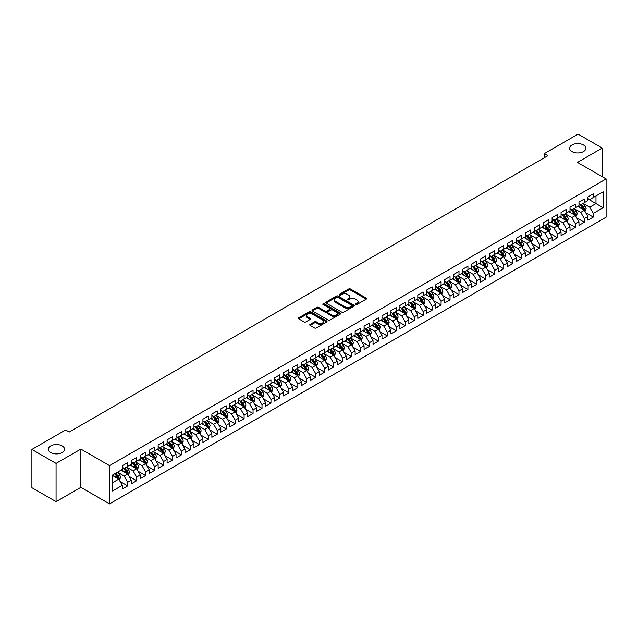 <?xml version="1.0" encoding="UTF-8"?>
<svg xmlns="http://www.w3.org/2000/svg" width="638" height="638" viewBox="0 0 638 638"><rect width="100%" height="100%" fill="white"/><g stroke="black" fill="none" stroke-linecap="round" stroke-linejoin="round"><path stroke-width="0.96" d="M355.693 304.517A0.869 0.502 0 0 0 356.921 304.517L366.26 299.126A1.244 0.718 0 0 0 366.627 298.616A1.244 0.718 0 0 0 366.26 298.106L350.437 288.974A1.244 0.718 0 0 0 348.683 288.974L339.344 294.365A0.869 0.502 0 0 0 340.572 295.075L341.785 294.381A3.98 2.297 0 0 1 347.407 294.381L348.723 295.139A3.98 2.297 0 0 1 349.887 296.766A3.98 2.297 0 0 1 348.723 298.385L347.519 299.086A0.869 0.502 0 0 0 348.747 299.796L349.959 299.094A3.98 2.297 0 0 1 355.581 299.094L356.897 299.86A3.98 2.297 0 0 1 358.062 301.479A3.98 2.297 0 0 1 356.897 303.106L355.693 303.808A0.869 0.502 0 0 0 355.693 304.517L355.693 303.808M62.165 445.93A8.103 4.681 0 0 0 53.329 444.917A8.103 4.681 0 0 0 48.328 449.24A8.103 4.681 0 0 0 50.705 452.549A8.103 4.681 0 0 0 59.533 453.562A8.103 4.681 0 0 0 64.534 449.24A8.103 4.681 0 0 0 62.165 445.93M583.451 144.97A8.103 4.681 0 0 0 574.615 143.957A8.103 4.681 0 0 0 569.614 148.279A8.103 4.681 0 0 0 571.983 151.589A8.103 4.681 0 0 0 580.819 152.602A8.103 4.681 0 0 0 585.82 148.279A8.103 4.681 0 0 0 583.451 144.97M310.1 324.391A1.244 0.718 0 0 0 309.733 324.901A1.244 0.718 0 0 0 310.1 325.404L314.534 327.972A1.244 0.718 0 0 0 316.296 327.972L326.664 321.983A1.244 0.718 0 0 0 327.031 321.472A1.244 0.718 0 0 0 326.664 320.97L310.85 311.83A1.244 0.718 0 0 0 309.087 311.83L298.72 317.82A1.244 0.718 0 0 0 298.353 318.33A1.244 0.718 0 0 0 298.72 318.833L304.079 321.935A1.244 0.718 0 0 0 305.833 321.935L310.275 319.367A1.244 0.718 0 0 0 310.642 318.864A1.244 0.718 0 0 0 310.275 318.354L307.62 316.823A3.326 1.922 0 0 1 306.647 315.459A3.326 1.922 0 0 1 308.696 313.689A3.326 1.922 0 0 1 312.317 314.103L322.732 320.116A3.326 1.922 0 0 1 323.705 321.472A3.326 1.922 0 0 1 321.656 323.251A3.326 1.922 0 0 1 318.035 322.836L316.296 321.831A1.244 0.718 0 0 0 314.534 321.831L310.1 324.391L310.1 325.404L314.534 322.86L314.534 321.831M56.072 463.403L56.072 501.659L80.874 487.344L80.874 449.088L56.072 463.403L31.9 449.447L65.658 429.956L69.239 432.03L547.898 155.672L544.318 153.606L544.318 157.738M80.874 449.088L109.529 465.628L606.1 178.935L606.1 217.191L109.529 503.884L109.529 465.628M602.248 176.71L602.248 148.072L577.446 162.395L606.1 178.935M602.248 148.072L578.076 134.116L544.318 153.606M341.872 312.189A1.244 0.718 0 0 0 343.627 312.189L354.002 306.2A1.244 0.718 0 0 0 354.361 305.698A1.244 0.718 0 0 0 354.002 305.187L338.18 296.056A1.244 0.718 0 0 0 336.425 296.056L326.05 302.037A1.244 0.718 0 0 0 325.683 302.548A1.244 0.718 0 0 0 326.05 303.058L341.872 312.189M323.37 304.701A0.869 0.502 0 0 1 324.248 304.828L340.317 314.103L329.966 320.077A1.244 0.718 0 0 1 328.203 320.077L312.381 310.945L312.381 309.932A1.244 0.718 0 0 0 312.022 310.435A1.244 0.718 0 0 0 312.381 310.945M312.381 309.932L316.823 307.372A1.244 0.718 0 0 1 318.577 307.372L324.997 311.073A1.244 0.718 0 0 0 326.752 311.073L329.694 309.374A1.244 0.718 0 0 0 330.061 308.864A1.244 0.718 0 0 0 329.694 308.361L323.019 304.501A0.869 0.502 0 0 1 324.248 303.792L340.333 313.075A1.244 0.718 0 0 1 340.7 313.585A1.244 0.718 0 0 1 340.333 314.095L340.333 313.075M587.925 198.944L595.98 203.594L595.98 195.946L603.149 191.807L593.3 197.493L593.3 193.824L587.925 196.927L587.925 200.595L584.344 202.661L584.344 198.992L578.969 202.094L578.969 205.763L575.388 207.836L575.388 204.16L570.013 207.262L570.013 210.931L566.432 213.004L566.432 209.328L561.065 212.43L561.065 216.107L557.484 218.172L557.484 214.504L552.109 217.606L552.109 221.274L548.528 223.34L548.528 219.671L543.153 222.774L543.153 226.442L539.573 228.508L539.573 224.839L534.205 227.941L534.205 231.61L530.617 233.683L530.617 230.007L525.249 233.109L525.249 236.778L521.669 238.851L521.669 235.175L516.294 238.277L516.294 241.954L512.713 244.019L512.713 240.351L507.338 243.453L507.338 247.121L503.757 249.187L503.757 245.518L498.39 248.621L498.39 252.289L494.809 254.355L494.809 250.686L489.434 253.788L489.434 257.457L485.853 259.522L485.853 255.854L480.478 258.956L480.478 262.625L476.897 264.698L476.897 261.022L471.53 264.124L471.53 267.8L467.941 269.866L467.941 266.198L462.574 269.3L462.574 272.968L458.993 275.034L458.993 271.365L453.618 274.468L453.618 278.136L450.037 280.202L450.037 276.533L444.662 279.635L444.662 283.304L441.081 285.369L441.081 281.701L435.714 284.803L435.714 288.472L432.133 290.545L432.133 286.869L426.758 289.971L426.758 293.647L423.177 295.713L423.177 292.044L417.802 295.147L417.802 298.815L414.221 300.881L414.221 297.212L408.846 300.315L408.846 303.983L405.266 306.049L405.266 302.38L399.898 305.482L399.898 309.151L396.318 311.216L396.318 307.548L390.942 310.65L390.942 314.319L387.362 316.392L387.362 312.716L381.987 315.818L381.987 319.494L378.406 321.56L378.406 317.891L373.039 320.994L373.039 324.662L369.458 326.728L369.458 323.059L364.083 326.162L364.083 329.83L360.502 331.896L360.502 328.227L355.127 331.329L355.127 334.998L351.546 337.063L351.546 333.395L346.171 336.497L346.171 340.166L342.59 342.239L342.59 338.563L337.223 341.665L337.223 345.341L333.642 347.407L333.642 343.738L328.267 346.841L328.267 350.509L324.686 352.575L324.686 348.906L319.311 352.009L319.311 355.677L315.73 357.743L315.73 354.074L310.363 357.176L310.363 360.845L306.774 362.91L306.774 359.242L301.407 362.344L301.407 366.013L297.826 368.086L297.826 364.41L292.451 367.512L292.451 371.188L288.87 373.254L288.87 369.585L283.495 372.68L283.495 376.356L279.915 378.422L279.915 374.753L274.547 377.856L274.547 381.524L270.967 383.59L270.967 379.921L265.591 383.023L265.591 386.692L262.011 388.757L262.011 385.089L256.635 388.191L256.635 391.86L253.055 393.933L253.055 390.257L247.688 393.359L247.688 397.035L244.099 399.101L244.099 395.432L238.732 398.527L238.732 402.203L235.151 404.269L235.151 400.6L229.776 403.702L229.776 407.371L226.195 409.436L226.195 405.768L220.82 408.87L220.82 412.539L217.239 414.604L217.239 410.936L211.872 414.038L211.872 417.707L208.291 419.78L208.291 416.104L202.916 419.206L202.916 422.874L199.335 424.948L199.335 421.279L193.96 424.374L193.96 428.05L190.379 430.116L190.379 426.447L185.012 429.549L185.012 433.218L181.423 435.283L181.423 431.615L176.056 434.717L176.056 438.386L172.475 440.451L172.475 436.783L167.1 439.885L167.1 443.554L163.519 445.627L163.519 441.951L158.144 445.053L158.144 448.721L154.563 450.795L154.563 447.126L149.196 450.221L149.196 453.897L145.616 455.963L145.616 452.294L140.24 455.396L140.24 459.065L136.66 461.13L136.66 457.462L131.284 460.564L131.284 464.233L127.704 466.298L127.704 462.63L122.329 465.732L122.329 469.401L112.479 475.087L112.479 491.013L122.329 485.327L118.748 479.122L112.479 475.501M603.149 191.807L603.149 207.733L593.3 213.419L589.711 207.214L583.22 203.466M585.732 212.717L593.3 217.087L593.3 213.419M593.3 217.087L587.925 220.19L587.925 216.521L584.344 218.587L580.763 212.382L574.272 208.634M576.776 217.885L584.344 222.255L584.344 218.587M584.344 222.255L578.969 225.358L578.969 221.689L575.388 223.755L571.808 217.55L565.316 213.802M567.82 223.061L575.388 227.423L575.388 223.755M575.388 227.423L570.013 230.525L570.013 226.857L566.432 228.922L562.852 222.718L556.36 218.97M558.872 228.229L566.432 232.591L566.432 228.922M566.432 232.591L561.065 235.693L561.065 232.025L557.484 234.09L553.904 227.894L547.412 224.145M549.916 233.396L557.484 237.767L557.484 234.09M557.484 237.767L552.109 240.869L552.109 237.192L548.528 239.266L544.948 233.061L538.456 229.313M540.96 238.564L548.528 242.934L548.528 239.266M548.528 242.934L543.153 246.037L543.153 242.368L539.573 244.434L535.992 238.229L529.5 234.481M532.012 243.732L539.573 248.102L539.573 244.434M539.573 248.102L534.205 251.205L534.205 247.536L530.617 249.602L527.036 243.397L520.544 239.649M523.056 248.9L530.617 253.27L530.617 249.602M530.617 253.27L525.249 256.372L525.249 252.704L521.669 254.769L518.088 248.565L511.596 244.817M514.1 254.076L521.669 258.438L521.669 254.769M521.669 258.438L516.294 261.54L516.294 257.872L512.713 259.937L509.132 253.741L502.64 249.992M505.144 259.243L512.713 263.614L512.713 259.937M512.713 263.614L507.338 266.716L507.338 263.039L503.757 265.113L500.176 258.908L493.684 255.16M496.197 264.411L503.757 268.781L503.757 265.113M503.757 268.781L498.39 271.884L498.39 268.207L494.809 270.281L491.228 264.076L484.736 260.328M487.241 269.579L494.809 273.949L494.809 270.281M494.809 273.949L489.434 277.051L489.434 273.383L485.853 275.449L482.272 269.244L475.781 265.496M478.285 274.747L485.853 279.117L485.853 275.449M485.853 279.117L480.478 282.219L480.478 278.551L476.897 280.616L473.316 274.412L466.825 270.664M469.329 279.923L476.897 284.285L476.897 280.616M476.897 284.285L471.53 287.387L471.53 283.719L467.941 285.784L464.36 279.588L457.869 275.839M460.381 285.09L467.941 289.461L467.941 285.784M467.941 289.461L462.574 292.555L462.574 288.886L458.993 290.96L455.412 284.755L448.921 281.007M451.425 290.258L458.993 294.628L458.993 290.96M458.993 294.628L453.618 297.731L453.618 294.054L450.037 296.128L446.456 289.923L439.965 286.175M442.469 295.426L450.037 299.796L450.037 296.128M450.037 299.796L444.662 302.898L444.662 299.23L441.081 301.296L437.501 295.091L431.009 291.343M433.521 300.594L441.081 304.964L441.081 301.296M441.081 304.964L435.714 308.066L435.714 304.398L432.133 306.463L428.545 300.259L422.053 296.51M424.565 305.769L432.133 310.132L432.133 306.463M432.133 310.132L426.758 313.234L426.758 309.566L423.177 311.631L419.597 305.427L413.105 301.686M415.609 310.937L423.177 315.308L423.177 311.631M423.177 315.308L417.802 318.402L417.802 314.733L414.221 316.807L410.641 310.602L404.149 306.854M406.653 316.105L414.221 320.475L414.221 316.807M414.221 320.475L408.846 323.578L408.846 319.901L405.266 321.975L401.685 315.77L395.193 312.022M397.705 321.273L405.266 325.643L405.266 321.975M405.266 325.643L399.898 328.745L399.898 325.077L396.318 327.142L392.737 320.938L386.245 317.19M388.749 326.441L396.318 330.811L396.318 327.142M396.318 330.811L390.942 333.913L390.942 330.245L387.362 332.31L383.781 326.106L377.289 322.357M379.793 331.616L387.362 335.979L387.362 332.31M387.362 335.979L381.987 339.081L381.987 335.413L378.406 337.478L374.825 331.274L368.333 327.533M370.845 336.784L378.406 341.155L378.406 337.478M378.406 341.155L373.039 344.249L373.039 340.58L369.458 342.654L365.869 336.449L359.377 332.701M361.89 341.952L369.458 346.322L369.458 342.654M369.458 346.322L364.083 349.425L364.083 345.748L360.502 347.822L356.921 341.617L350.429 337.869M352.934 347.12L360.502 351.49L360.502 347.822M360.502 351.49L355.127 354.592L355.127 350.924L351.546 352.989L347.965 346.785L341.474 343.037M343.978 352.288L351.546 356.658L351.546 352.989M351.546 356.658L346.171 359.76L346.171 356.092L342.59 358.157L339.009 351.953L332.518 348.204M335.03 357.463L342.59 361.826L342.59 358.157M342.59 361.826L337.223 364.928L337.223 361.26L333.642 363.325L330.061 357.12L323.57 353.38M326.074 362.631L333.642 367.002L333.642 363.325M333.642 367.002L328.267 370.096L328.267 366.427L324.686 368.493L321.105 362.296L314.614 358.548M317.118 367.799L324.686 372.169L324.686 368.493M324.686 372.169L319.311 375.272L319.311 371.595L315.73 373.669L312.149 367.464L305.658 363.716M308.17 372.967L315.73 377.337L315.73 373.669M315.73 377.337L310.363 380.439L310.363 376.771L306.774 378.836L303.194 372.632L296.702 368.884M299.214 378.135L306.774 382.505L306.774 378.836M306.774 382.505L301.407 385.607L301.407 381.939L297.826 384.004L294.246 377.8L287.754 374.051M290.258 383.31L297.826 387.673L297.826 384.004M297.826 387.673L292.451 390.775L292.451 387.106L288.87 389.172L285.29 382.967L278.798 379.219M281.302 388.478L288.87 392.849L288.87 389.172M288.87 392.849L283.495 395.943L283.495 392.274L279.915 394.34L276.334 388.143L269.842 384.395M272.354 393.646L279.915 398.016L279.915 394.34M279.915 398.016L274.547 401.119L274.547 397.442L270.967 399.516L267.386 393.311L260.894 389.563M263.398 398.814L270.967 403.184L270.967 399.516M270.967 403.184L265.591 406.286L265.591 402.618L262.011 404.683L258.43 398.479L251.938 394.731M254.442 403.982L262.011 408.352L262.011 404.683M262.011 408.352L256.635 411.454L256.635 407.786L253.055 409.851L249.474 403.647L242.982 399.898M245.486 409.157L253.055 413.52L253.055 409.851M253.055 413.52L247.688 416.622L247.688 412.953L244.099 415.019L240.518 408.814L234.026 405.066M236.539 414.325L244.099 418.688L244.099 415.019M244.099 418.688L238.732 421.79L238.732 418.121L235.151 420.187L231.57 413.99L225.078 410.242M227.583 419.493L235.151 423.863L235.151 420.187M235.151 423.863L229.776 426.966L229.776 423.289L226.195 425.363L222.614 419.158L216.123 415.41M218.627 424.661L226.195 429.031L226.195 425.363M226.195 429.031L220.82 432.133L220.82 428.465L217.239 430.53L213.658 424.326L207.167 420.578M209.679 429.829L217.239 434.199L217.239 430.53M217.239 434.199L211.872 437.301L211.872 433.633L208.291 435.698L204.702 429.494L198.211 425.745M200.723 435.004L208.291 439.367L208.291 435.698M208.291 439.367L202.916 442.469L202.916 438.8L199.335 440.866L195.754 434.661L189.263 430.913M191.767 440.172L199.335 444.534L199.335 440.866M199.335 444.534L193.96 447.637L193.96 443.968L190.379 446.034L186.798 439.837L180.307 436.089M182.811 445.34L190.379 449.71L190.379 446.034M190.379 449.71L185.012 452.813L185.012 449.136L181.423 451.21L177.843 445.005L171.351 441.257M173.863 450.508L181.423 454.878L181.423 451.21M181.423 454.878L176.056 457.98L176.056 454.312L172.475 456.377L168.895 450.173L162.403 446.425M164.907 455.676L172.475 460.046L172.475 456.377M172.475 460.046L167.1 463.148L167.1 459.48L163.519 461.545L159.939 455.341L153.447 451.592M155.951 460.851L163.519 465.214L163.519 461.545M163.519 465.214L158.144 468.316L158.144 464.647L154.563 466.713L150.983 460.508L144.491 456.76M147.003 466.019L154.563 470.381L154.563 466.713M154.563 470.381L149.196 473.484L149.196 469.815L145.616 471.881L142.027 465.684L135.535 461.936M138.047 471.187L145.616 475.557L145.616 471.881M145.616 475.557L140.24 478.66L140.24 474.983L136.66 477.057L133.079 470.852L126.587 467.104M129.091 476.355L136.66 480.725L136.66 477.057M136.66 480.725L131.284 483.827L131.284 480.159L127.704 482.224L124.123 476.02L117.631 472.272M120.135 481.523L127.704 485.893L127.704 482.224M127.704 485.893L122.329 488.995L122.329 485.327M122.329 467.335L124.123 468.372L127.704 466.298M112.479 482.743L118.748 479.122M131.284 462.167L133.079 463.196L136.66 461.13M124.123 476.02L127.704 473.954L121.076 470.126M131.284 480.159L127.704 473.954M140.24 456.999L142.027 458.028L145.616 455.963M133.079 470.852L136.66 468.778L130.032 464.958M140.24 474.983L136.66 468.778M149.196 451.824L150.983 452.86L154.563 450.795M142.027 465.684L145.616 463.611L138.988 459.791M149.196 469.815L145.616 463.611M158.144 446.656L159.939 447.693L163.519 445.627M150.983 460.508L154.563 458.443L147.936 454.615M158.144 464.647L154.563 458.443M167.1 441.488L168.895 442.525L172.475 440.451M159.939 455.341L163.519 453.275L156.892 449.447M167.1 459.48L163.519 453.275M176.056 436.32L177.843 437.349L181.423 435.283M168.895 450.173L172.475 448.107L165.848 444.279M176.056 454.312L172.475 448.107M185.012 431.152L186.798 432.181L190.379 430.116M177.843 445.005L181.423 442.939L174.804 439.111M185.012 449.136L181.423 442.939M193.96 425.977L195.754 427.013L199.335 424.948M186.798 439.837L190.379 437.764L183.752 433.944M193.96 443.968L190.379 437.764M202.916 420.809L204.702 421.846L208.291 419.78M195.754 434.661L199.335 432.596L192.708 428.768M202.916 438.8L199.335 432.596M211.872 415.641L213.658 416.678L217.239 414.604M204.702 429.494L208.291 427.428L201.664 423.6M211.872 433.633L208.291 427.428M220.82 410.473L222.614 411.502L226.195 409.436M213.658 424.326L217.239 422.26L210.612 418.432M220.82 428.465L217.239 422.26M229.776 405.305L231.57 406.334L235.151 404.269M222.614 419.158L226.195 417.092L219.568 413.265M229.776 423.289L226.195 417.092M238.732 400.13L240.518 401.166L244.099 399.101M231.57 413.99L235.151 411.917L228.524 408.097M238.732 418.121L235.151 411.917M247.688 394.962L249.474 395.999L253.055 393.933M240.518 408.814L244.099 406.749L237.48 402.921M247.688 412.953L244.099 406.749M256.635 389.794L258.43 390.831L262.011 388.757M249.474 403.647L253.055 401.581L246.428 397.753M256.635 407.786L253.055 401.581M265.591 384.626L267.386 385.655L270.967 383.59M258.43 398.479L262.011 396.413L255.383 392.585M265.591 402.618L262.011 396.413M274.547 379.458L276.334 380.487L279.915 378.422M267.386 393.311L270.967 391.246L264.339 387.418M274.547 397.442L270.967 391.246M283.495 374.283L285.29 375.319L288.87 373.254M276.334 388.143L279.915 386.07L273.287 382.25M283.495 392.274L279.915 386.07M292.451 369.115L294.246 370.152L297.826 368.086M285.29 382.967L288.87 380.902L282.243 377.074M292.451 387.106L288.87 380.902M301.407 363.947L303.194 364.984L306.774 362.91M294.246 377.8L297.826 375.734L291.199 371.906M301.407 381.939L297.826 375.734M310.363 358.779L312.149 359.816L315.73 357.743M303.194 372.632L306.774 370.566L300.155 366.738M310.363 376.771L306.774 370.566M319.311 353.611L321.105 354.64L324.686 352.575M312.149 367.464L315.73 365.399L309.103 361.571M319.311 371.595L315.73 365.399M328.267 348.436L330.061 349.472L333.642 347.407M321.105 362.296L324.686 360.223L318.059 356.403M328.267 366.427L324.686 360.223M337.223 343.268L339.009 344.305L342.59 342.239M330.061 357.12L333.642 355.055L327.015 351.227M337.223 361.26L333.642 355.055M346.171 338.1L347.965 339.137L351.546 337.063M339.009 351.953L342.59 349.887L335.971 346.059M346.171 356.092L342.59 349.887M355.127 332.932L356.921 333.969L360.502 331.896M347.965 346.785L351.546 344.719L344.919 340.891M355.127 350.924L351.546 344.719M364.083 327.765L365.869 328.793L369.458 326.728M356.921 341.617L360.502 339.552L353.875 335.724M364.083 345.748L360.502 339.552M373.039 322.589L374.825 323.625L378.406 321.56M365.869 336.449L369.458 334.376L362.831 330.556M373.039 340.58L369.458 334.376M381.987 317.421L383.781 318.458L387.362 316.392M374.825 331.274L378.406 329.208L371.779 325.388M381.987 335.413L378.406 329.208M390.942 312.253L392.737 313.29L396.318 311.216M383.781 326.106L387.362 324.04L380.734 320.212M390.942 330.245L387.362 324.04M399.898 307.085L401.685 308.122L405.266 306.049M392.737 320.938L396.318 318.872L389.69 315.044M399.898 325.077L396.318 318.872M408.846 301.918L410.641 302.946L414.221 300.881M401.685 315.77L405.266 313.705L398.646 309.877M408.846 319.901L405.266 313.705M417.802 296.75L419.597 297.779L423.177 295.713M410.641 310.602L414.221 308.529L407.594 304.709M417.802 314.733L414.221 308.529M426.758 291.574L428.545 292.611L432.133 290.545M419.597 305.427L423.177 303.361L416.55 299.541M426.758 309.566L423.177 303.361M435.714 286.406L437.501 287.443L441.081 285.369M428.545 300.259L432.133 298.193L425.506 294.365M435.714 304.398L432.133 298.193M444.662 281.238L446.456 282.275L450.037 280.202M437.501 295.091L441.081 293.025L434.454 289.197M444.662 299.23L441.081 293.025M453.618 276.071L455.412 277.099L458.993 275.034M446.456 289.923L450.037 287.858L443.41 284.03M453.618 294.054L450.037 287.858M462.574 270.903L464.36 271.932L467.941 269.866M455.412 284.755L458.993 282.682L452.366 278.862M462.574 288.886L458.993 282.682M471.53 265.727L473.316 266.764L476.897 264.698M464.36 279.588L467.941 277.514L461.322 273.694M471.53 283.719L467.941 277.514M480.478 260.559L482.272 261.596L485.853 259.522M473.316 274.412L476.897 272.346L470.27 268.518M480.478 278.551L476.897 272.346M489.434 255.391L491.228 256.428L494.809 254.355M482.272 269.244L485.853 267.178L479.226 263.35M489.434 273.383L485.853 267.178M498.39 250.224L500.176 251.252L503.757 249.187M491.228 264.076L494.809 262.011L488.182 258.183M498.39 268.207L494.809 262.011M507.338 245.056L509.132 246.085L512.713 244.019M500.176 258.908L503.757 256.835L497.13 253.015M507.338 263.039L503.757 256.835M516.294 239.88L518.088 240.917L521.669 238.851M509.132 253.741L512.713 251.667L506.086 247.847M516.294 257.872L512.713 251.667M525.249 234.712L527.036 235.749L530.617 233.683M518.088 248.565L521.669 246.499L515.041 242.671M525.249 252.704L521.669 246.499M534.205 229.544L535.992 230.581L539.573 228.508M527.036 243.397L530.617 241.331L523.997 237.503M534.205 247.536L530.617 241.331M543.153 224.377L544.948 225.405L548.528 223.34M535.992 238.229L539.573 236.164L532.945 232.336M543.153 242.368L539.573 236.164M552.109 219.209L553.904 220.238L557.484 218.172M544.948 233.061L548.528 230.988L541.901 227.168M552.109 237.192L548.528 230.988M561.065 214.033L562.852 215.07L566.432 213.004M553.904 227.894L557.484 225.82L550.857 222M561.065 232.025L557.484 225.82M570.013 208.865L571.808 209.902L575.388 207.836M562.852 222.718L566.432 220.652L559.813 216.824M570.013 226.857L566.432 220.652M578.969 203.697L580.763 204.734L584.344 202.661M571.808 217.55L575.388 215.484L568.761 211.656M578.969 221.689L575.388 215.484M587.925 198.53L589.711 199.558L593.3 197.493M580.763 212.382L584.344 210.317L577.717 206.489M587.925 216.521L584.344 210.317M31.9 449.447L31.9 487.703L56.072 501.659M80.874 487.344L109.529 503.884M589.711 207.214L595.98 203.594L603.149 207.733M356.036 304.637L356.897 304.143A3.98 2.297 0 0 0 358.062 302.516L358.062 301.479M349.887 296.766L349.887 297.794A3.98 2.297 0 0 1 348.723 299.421L347.862 299.916M366.26 298.106L366.26 299.126L350.437 290.011A1.244 0.718 0 0 0 348.683 290.011L339.695 295.203M353.978 306.208L338.18 297.085A1.244 0.718 0 0 0 336.425 297.085L326.066 303.066L326.05 302.037M351.801 306.049A0.869 0.502 0 0 0 351.801 305.339L337.917 297.324A0.869 0.502 0 0 0 336.689 297.324L335.413 298.058A3.98 2.297 0 0 0 334.248 299.685A3.98 2.297 0 0 0 335.413 301.303L344.903 306.782A3.98 2.297 0 0 0 350.525 306.782L351.801 306.049L351.801 307.085A0.869 0.502 0 0 0 352.056 306.726L352.056 305.698M334.248 299.685L334.248 300.713A3.98 2.297 0 0 0 335.413 302.34L335.413 301.303M351.801 307.085L350.525 307.819A3.98 2.297 0 0 1 344.903 307.819L335.413 302.34M312.405 310.953L316.823 308.401L316.823 307.372M330.061 308.864L330.061 309.901A1.244 0.718 0 0 1 329.694 310.411L326.752 312.11A1.244 0.718 0 0 1 324.997 312.11L318.577 308.401A1.244 0.718 0 0 0 316.823 308.401M331.656 314.917A3.326 1.922 0 0 0 335.277 315.331A3.326 1.922 0 0 0 337.327 313.561A3.326 1.922 0 0 0 336.354 312.205L332.685 310.084A1.244 0.718 0 0 0 330.931 310.084L327.988 311.783A1.244 0.718 0 0 0 327.621 312.293A1.244 0.718 0 0 0 327.988 312.795L331.656 314.917L331.656 315.954A3.326 1.922 0 0 0 335.277 316.368A3.326 1.922 0 0 0 337.327 314.59L337.327 313.561M327.621 312.293L327.621 313.322A1.244 0.718 0 0 0 327.988 313.832L327.988 312.795M331.656 315.954L327.988 313.832M323.705 321.472L323.705 322.509A3.326 1.922 0 0 1 321.656 324.279A3.326 1.922 0 0 1 318.035 323.865L316.296 322.86A1.244 0.718 0 0 0 314.534 322.86M306.647 315.459L306.647 316.496A3.326 1.922 0 0 0 307.62 317.852L307.62 316.823M310.275 318.354L310.275 319.367L307.62 317.852M326.664 320.97L326.664 321.983L310.85 312.867A1.244 0.718 0 0 0 309.087 312.867L298.736 318.848M585.006 211.465L586.115 208.754A3.357 1.938 -120 0 0 585.046 205.899L583.14 203.355M580.109 207.868L578.666 205.938M579.767 204.16L582.271 207.502A3.357 1.938 60 0 1 583.228 209.519L584.304 208.897A3.357 1.938 -120 0 0 583.339 206.879L581.441 204.335M580.357 204.495L582.701 207.629A1.707 0.989 60 0 1 583.012 208.155L584.304 208.897M576.05 216.633L577.159 213.921A3.357 1.938 -120 0 0 576.09 211.066L574.192 208.522M571.154 213.044L569.71 211.114M570.811 209.328L573.315 212.669A3.357 1.938 60 0 1 574.272 214.687L575.348 214.065A3.357 1.938 -120 0 0 574.391 212.047L572.485 209.511M571.401 209.663L573.753 212.805A1.707 0.989 60 0 1 574.064 213.323L575.348 214.065M567.094 221.801L568.211 219.089A3.357 1.938 -120 0 0 567.134 216.234L565.236 213.698M562.206 218.212L560.754 216.282M561.855 214.496L564.359 217.837A3.357 1.938 60 0 1 565.324 219.855L566.392 219.233A3.357 1.938 -120 0 0 565.435 217.215L563.537 214.679M562.445 214.839L564.797 217.973A1.707 0.989 60 0 1 565.109 218.491L566.392 219.233M558.146 226.969L559.255 224.257A3.357 1.938 -120 0 0 558.186 221.402L556.28 218.866M553.25 223.38L551.806 221.45M552.907 219.663L555.411 223.005A3.357 1.938 60 0 1 556.368 225.023L557.445 224.401A3.357 1.938 -120 0 0 556.48 222.383L554.582 219.847M553.497 220.006L555.842 223.141A1.707 0.989 60 0 1 556.153 223.659L557.445 224.401M549.19 232.136L550.299 229.433A3.357 1.938 -120 0 0 549.23 226.57L547.324 224.034M544.294 228.548L542.85 226.618M543.951 224.831L546.455 228.173A3.357 1.938 60 0 1 547.412 230.19L548.489 229.576A3.357 1.938 -120 0 0 547.532 227.559L545.626 225.015M544.541 225.174L546.894 228.308A1.707 0.989 60 0 1 547.197 228.827L548.489 229.576M540.234 237.312L541.343 234.601A3.357 1.938 -120 0 0 540.274 231.746L538.376 229.201M535.346 233.715L533.894 231.785M534.995 229.999L537.499 233.349A3.357 1.938 60 0 1 538.464 235.366L539.533 234.744A3.357 1.938 -120 0 0 538.576 232.726L536.67 230.182M535.585 230.342L537.938 233.476A1.707 0.989 60 0 1 538.249 234.002L539.533 234.744M531.287 242.48L532.395 239.768A3.357 1.938 -120 0 0 531.318 236.913L529.42 234.369M526.39 238.891L524.946 236.961M526.039 235.175L528.543 238.516A3.357 1.938 60 0 1 529.508 240.534L530.585 239.912A3.357 1.938 -120 0 0 529.62 237.894L527.722 235.358M526.629 235.51L528.982 238.652A1.707 0.989 60 0 1 529.293 239.17L530.585 239.912M522.331 247.648L523.439 244.936A3.357 1.938 -120 0 0 522.37 242.081L520.464 239.545M517.434 244.059L515.99 242.129M517.091 240.343L519.595 243.684A3.357 1.938 60 0 1 520.552 245.702L521.629 245.08A3.357 1.938 -120 0 0 520.664 243.062L518.766 240.526M517.681 240.686L520.026 243.82A1.707 0.989 60 0 1 520.337 244.338L521.629 245.08M513.375 252.815L514.483 250.104A3.357 1.938 -120 0 0 513.415 247.249L511.516 244.713M508.478 249.227L507.035 247.297M508.135 245.51L510.639 248.852A3.357 1.938 60 0 1 511.596 250.87L512.673 250.248A3.357 1.938 -120 0 0 511.716 248.23L509.81 245.694M508.725 245.853L511.078 248.987A1.707 0.989 60 0 1 511.389 249.506L512.673 250.248M504.419 257.983L505.535 255.28A3.357 1.938 -120 0 0 504.459 252.417L502.561 249.881M499.53 254.395L498.079 252.465M499.179 250.678L501.683 254.02A3.357 1.938 60 0 1 502.648 256.037L503.717 255.423A3.357 1.938 -120 0 0 502.76 253.406L500.854 250.862M499.769 251.021L502.122 254.155A1.707 0.989 60 0 1 502.433 254.674L503.717 255.423M495.471 263.159L496.579 260.448A3.357 1.938 -120 0 0 495.511 257.592L493.605 255.048M490.574 259.562L489.131 257.632M490.231 255.846L492.735 259.195A3.357 1.938 60 0 1 493.692 261.213L494.769 260.591A3.357 1.938 -120 0 0 493.804 258.573L491.906 256.029M490.821 256.189L493.166 259.323A1.707 0.989 60 0 1 493.477 259.849L494.769 260.591M486.515 268.327L487.623 265.615A3.357 1.938 -120 0 0 486.555 262.76L484.649 260.216M481.618 264.738L480.175 262.8M481.275 261.022L483.779 264.363A3.357 1.938 60 0 1 484.736 266.381L485.813 265.759A3.357 1.938 -120 0 0 484.856 263.741L482.95 261.205M481.865 261.357L484.21 264.499A1.707 0.989 60 0 1 484.521 265.017L485.813 265.759M477.559 273.495L478.667 270.783A3.357 1.938 -120 0 0 477.599 267.928L475.701 265.392M472.67 269.906L471.219 267.976M472.319 266.19L474.824 269.531A3.357 1.938 60 0 1 475.788 271.549L476.857 270.927A3.357 1.938 -120 0 0 475.9 268.909L473.994 266.373M472.91 266.532L475.262 269.667A1.707 0.989 60 0 1 475.573 270.185L476.857 270.927M468.611 278.662L469.72 275.951A3.357 1.938 -120 0 0 468.643 273.096L466.745 270.56M463.714 275.074L462.271 273.144M463.363 271.357L465.868 274.699A3.357 1.938 60 0 1 466.833 276.717L467.909 276.094A3.357 1.938 -120 0 0 466.944 274.077L465.046 271.541M463.954 271.7L466.306 274.834A1.707 0.989 60 0 1 466.617 275.353L467.909 276.094M459.655 283.83L460.764 281.127A3.357 1.938 -120 0 0 459.695 278.264L457.789 275.728M454.758 280.241L453.315 278.312M454.415 276.525L456.92 279.867A3.357 1.938 60 0 1 457.877 281.884L458.953 281.27A3.357 1.938 -120 0 0 457.988 279.253L456.09 276.709M455.006 276.868L457.35 280.002A1.707 0.989 60 0 1 457.661 280.521L458.953 281.27M450.699 289.006L451.808 286.295A3.357 1.938 -120 0 0 450.739 283.439L448.833 280.895M445.803 285.409L444.359 283.479M445.46 281.693L447.964 285.042A3.357 1.938 60 0 1 448.921 287.06L449.997 286.438A3.357 1.938 -120 0 0 449.04 284.42L447.134 281.876M446.05 282.036L448.402 285.17A1.707 0.989 60 0 1 448.713 285.696L449.997 286.438M441.743 294.174L442.86 291.462A3.357 1.938 -120 0 0 441.783 288.607L439.885 286.063M436.855 290.577L435.403 288.647M436.504 286.869L439.008 290.21A3.357 1.938 60 0 1 439.973 292.228L441.041 291.606A3.357 1.938 -120 0 0 440.084 289.588L438.178 287.052M437.094 287.204L439.446 290.346A1.707 0.989 60 0 1 439.757 290.864L441.041 291.606M432.795 299.342L433.904 296.63A3.357 1.938 -120 0 0 432.835 293.775L430.929 291.239M427.899 295.753L426.455 293.823M427.556 292.037L430.052 295.378A3.357 1.938 60 0 1 431.017 297.396L432.093 296.774A3.357 1.938 -120 0 0 431.129 294.756L429.23 292.22M428.146 292.379L430.49 295.514A1.707 0.989 60 0 1 430.802 296.032L432.093 296.774M423.839 304.509L424.948 301.798A3.357 1.938 -120 0 0 423.879 298.943L421.973 296.407M418.943 300.921L417.499 298.991M418.6 297.204L421.104 300.546A3.357 1.938 60 0 1 422.061 302.564L423.138 301.941A3.357 1.938 -120 0 0 422.181 299.924L420.275 297.388M419.19 297.547L421.535 300.681A1.707 0.989 60 0 1 421.846 301.2L423.138 301.941M414.883 309.677L415.992 306.974A3.357 1.938 -120 0 0 414.923 304.111L413.025 301.575M409.995 306.088L408.543 304.159M409.644 302.372L412.148 305.714A3.357 1.938 60 0 1 413.105 307.731L414.182 307.117A3.357 1.938 -120 0 0 413.225 305.1L411.319 302.556M410.234 302.715L412.587 305.849A1.707 0.989 60 0 1 412.898 306.368L414.182 307.117M405.928 314.853L407.044 312.141A3.357 1.938 -120 0 0 405.967 309.286L404.069 306.742M401.039 311.256L399.595 309.326M400.688 307.54L403.192 310.881A3.357 1.938 60 0 1 404.157 312.907L405.234 312.285A3.357 1.938 -120 0 0 404.269 310.267L402.371 307.723M401.278 307.883L403.631 311.017A1.707 0.989 60 0 1 403.942 311.535L405.234 312.285M396.98 320.021L398.088 317.309A3.357 1.938 -120 0 0 397.019 314.454L395.113 311.91M392.083 316.424L390.639 314.494M391.74 312.716L394.244 316.057A3.357 1.938 60 0 1 395.201 318.075L396.278 317.453A3.357 1.938 -120 0 0 395.313 315.435L393.415 312.899M392.33 313.051L394.675 316.193A1.707 0.989 60 0 1 394.986 316.711L396.278 317.453M388.024 325.189L389.132 322.477A3.357 1.938 -120 0 0 388.064 319.622L386.157 317.086M383.127 321.6L381.684 319.67M382.784 317.884L385.288 321.225A3.357 1.938 60 0 1 386.245 323.243L387.322 322.621A3.357 1.938 -120 0 0 386.365 320.603L384.459 318.067M383.374 318.226L385.727 321.361A1.707 0.989 60 0 1 386.038 321.879L387.322 322.621M379.068 330.356L380.176 327.645A3.357 1.938 -120 0 0 379.108 324.79L377.21 322.254M374.179 326.768L372.728 324.838M373.828 323.051L376.332 326.393A3.357 1.938 60 0 1 377.297 328.411L378.366 327.788A3.357 1.938 -120 0 0 377.409 325.771L375.503 323.235M374.418 323.394L376.771 326.528A1.707 0.989 60 0 1 377.082 327.047L378.366 327.788M370.12 335.524L371.228 332.821A3.357 1.938 -120 0 0 370.16 329.958L368.254 327.422M365.223 331.935L363.78 330.005M364.88 328.219L367.376 331.561A3.357 1.938 60 0 1 368.341 333.578L369.418 332.964A3.357 1.938 -120 0 0 368.453 330.939L366.555 328.403M365.47 328.562L367.815 331.696A1.707 0.989 60 0 1 368.126 332.215L369.418 332.964M361.164 340.692L362.272 337.988A3.357 1.938 -120 0 0 361.204 335.133L359.298 332.589M356.267 337.103L354.824 335.173M355.924 333.387L358.428 336.728A3.357 1.938 60 0 1 359.385 338.754L360.462 338.132A3.357 1.938 -120 0 0 359.497 336.114L357.599 333.57M356.514 333.73L358.859 336.864A1.707 0.989 60 0 1 359.17 337.382L360.462 338.132M352.208 345.868L353.316 343.156A3.357 1.938 -120 0 0 352.248 340.301L350.35 337.757M347.311 342.271L345.868 340.341M346.968 338.563L349.472 341.904A3.357 1.938 60 0 1 350.429 343.922L351.506 343.3A3.357 1.938 -120 0 0 350.549 341.282L348.643 338.738M347.558 338.898L349.911 342.04A1.707 0.989 60 0 1 350.222 342.558L351.506 343.3M343.252 351.036L344.368 348.324A3.357 1.938 -120 0 0 343.292 345.469L341.394 342.933M338.363 347.447L336.912 345.517M338.012 343.73L340.517 347.072A3.357 1.938 60 0 1 341.482 349.09L342.55 348.468A3.357 1.938 -120 0 0 341.593 346.45L339.695 343.914M338.603 344.073L340.955 347.208A1.707 0.989 60 0 1 341.266 347.726L342.55 348.468M334.304 356.203L335.413 353.492A3.357 1.938 -120 0 0 334.344 350.637L332.438 348.101M329.407 352.615L327.964 350.685M329.064 348.898L331.569 352.24A3.357 1.938 60 0 1 332.526 354.257L333.602 353.635A3.357 1.938 -120 0 0 332.637 351.618L330.739 349.082M329.655 349.241L331.999 352.375A1.707 0.989 60 0 1 332.31 352.894L333.602 353.635M325.348 361.371L326.457 358.668A3.357 1.938 -120 0 0 325.388 355.805L323.482 353.269M320.451 357.782L319.008 355.852M320.109 354.066L322.613 357.408A3.357 1.938 60 0 1 323.57 359.425L324.646 358.811A3.357 1.938 -120 0 0 323.689 356.786L321.783 354.25M320.699 354.409L323.051 357.543A1.707 0.989 60 0 1 323.354 358.062L324.646 358.811M316.392 366.539L317.501 363.835A3.357 1.938 -120 0 0 316.432 360.98L314.534 358.436M311.504 362.95L310.052 361.02M311.153 359.234L313.657 362.575A3.357 1.938 60 0 1 314.622 364.601L315.69 363.979A3.357 1.938 -120 0 0 314.733 361.961L312.827 359.417M311.743 359.577L314.095 362.711A1.707 0.989 60 0 1 314.406 363.229L315.69 363.979M307.444 371.715L308.553 369.003A3.357 1.938 -120 0 0 307.476 366.148L305.578 363.604M302.548 368.118L301.104 366.188M302.205 364.41L304.701 367.751A3.357 1.938 60 0 1 305.666 369.769L306.742 369.147A3.357 1.938 -120 0 0 305.777 367.129L303.879 364.585M302.795 364.745L305.139 367.887A1.707 0.989 60 0 1 305.45 368.405L306.742 369.147M298.488 376.883L299.597 374.171A3.357 1.938 -120 0 0 298.528 371.316L296.622 368.78M293.592 373.294L292.148 371.364M293.249 369.577L295.753 372.919A3.357 1.938 60 0 1 296.71 374.937L297.786 374.315A3.357 1.938 -120 0 0 296.822 372.297L294.923 369.761M293.839 369.92L296.184 373.055A1.707 0.989 60 0 1 296.495 373.573L297.786 374.315M289.532 382.05L290.641 379.339A3.357 1.938 -120 0 0 289.572 376.484L287.674 373.948M284.636 378.462L283.192 376.532M284.293 374.745L286.797 378.087A3.357 1.938 60 0 1 287.754 380.104L288.831 379.482A3.357 1.938 -120 0 0 287.874 377.465L285.968 374.929M284.883 375.088L287.236 378.222A1.707 0.989 60 0 1 287.547 378.741L288.831 379.482M280.576 387.218L281.693 384.515A3.357 1.938 -120 0 0 280.616 381.652L278.718 379.116M275.688 383.629L274.236 381.699M275.337 379.913L277.841 383.255A3.357 1.938 60 0 1 278.806 385.272L279.875 384.658A3.357 1.938 -120 0 0 278.918 382.633L277.012 380.096M275.927 380.256L278.28 383.39A1.707 0.989 60 0 1 278.591 383.909L279.875 384.658M271.629 392.386L272.737 389.682A3.357 1.938 -120 0 0 271.668 386.819L269.762 384.283M266.732 388.797L265.288 386.867M266.389 385.081L268.893 388.422A3.357 1.938 60 0 1 269.85 390.44L270.927 389.826A3.357 1.938 -120 0 0 269.962 387.808L268.064 385.264M266.979 385.424L269.324 388.558A1.707 0.989 60 0 1 269.635 389.076L270.927 389.826M262.673 397.562L263.781 394.85A3.357 1.938 -120 0 0 262.712 391.995L260.806 389.451M257.776 393.965L256.332 392.035M257.433 390.257L259.937 393.598A3.357 1.938 60 0 1 260.894 395.616L261.971 394.994A3.357 1.938 -120 0 0 261.014 392.976L259.108 390.432M258.023 390.592L260.368 393.734A1.707 0.989 60 0 1 260.679 394.252L261.971 394.994M253.717 402.73L254.825 400.018A3.357 1.938 -120 0 0 253.757 397.163L251.858 394.619M248.828 399.141L247.377 397.211M248.477 395.424L250.981 398.766A3.357 1.938 60 0 1 251.946 400.784L253.015 400.162A3.357 1.938 -120 0 0 252.058 398.144L250.152 395.608M249.067 395.759L251.42 398.902A1.707 0.989 60 0 1 251.731 399.42L253.015 400.162M244.769 407.897L245.877 405.186A3.357 1.938 -120 0 0 244.801 402.331L242.903 399.795M239.872 404.309L238.429 402.379M239.521 400.592L242.025 403.934A3.357 1.938 60 0 1 242.99 405.951L244.067 405.329A3.357 1.938 -120 0 0 243.102 403.312L241.204 400.776M240.111 400.935L242.464 404.069A1.707 0.989 60 0 1 242.775 404.588L244.067 405.329M235.813 413.065L236.921 410.362A3.357 1.938 -120 0 0 235.853 407.499L233.947 404.963M230.916 409.476L229.473 407.546M230.573 405.76L233.077 409.102A3.357 1.938 60 0 1 234.034 411.119L235.111 410.497A3.357 1.938 -120 0 0 234.146 408.48L232.248 405.943M231.163 406.103L233.508 409.237A1.707 0.989 60 0 1 233.819 409.755L235.111 410.497M226.857 418.233L227.965 415.529A3.357 1.938 -120 0 0 226.897 412.666L224.991 410.13M221.96 414.644L220.517 412.714M221.617 410.928L224.121 414.269A3.357 1.938 60 0 1 225.078 416.287L226.155 415.673A3.357 1.938 -120 0 0 225.198 413.655L223.292 411.111M222.207 411.271L224.56 414.405A1.707 0.989 60 0 1 224.871 414.923L226.155 415.673M217.901 423.409L219.017 420.697A3.357 1.938 -120 0 0 217.941 417.842L216.043 415.298M213.012 419.812L211.561 417.882M212.661 416.104L215.166 419.445A3.357 1.938 60 0 1 216.13 421.463L217.199 420.841A3.357 1.938 -120 0 0 216.242 418.823L214.336 416.279M213.251 416.439L215.604 419.581A1.707 0.989 60 0 1 215.915 420.099L217.199 420.841M208.953 428.576L210.061 425.865A3.357 1.938 -120 0 0 208.993 423.01L207.087 420.466M204.056 424.988L202.613 423.058M203.713 421.271L206.218 424.613A3.357 1.938 60 0 1 207.175 426.631L208.251 426.009A3.357 1.938 -120 0 0 207.286 423.991L205.388 421.455M204.304 421.606L206.648 424.749A1.707 0.989 60 0 1 206.959 425.267L208.251 426.009M199.997 433.744L201.106 431.033A3.357 1.938 -120 0 0 200.037 428.178L198.131 425.642M195.1 430.156L193.657 428.226M194.757 426.439L197.262 429.781A3.357 1.938 60 0 1 198.219 431.798L199.295 431.176A3.357 1.938 -120 0 0 198.338 429.159L196.432 426.623M195.348 426.782L197.692 429.916A1.707 0.989 60 0 1 198.003 430.435L199.295 431.176M191.041 438.912L192.15 436.209A3.357 1.938 -120 0 0 191.081 433.346L189.183 430.81M186.152 435.323L184.701 433.393M185.802 431.607L188.306 434.949A3.357 1.938 60 0 1 189.271 436.966L190.339 436.344A3.357 1.938 -120 0 0 189.382 434.326L187.476 431.79M186.392 431.95L188.744 435.084A1.707 0.989 60 0 1 189.055 435.602L190.339 436.344M182.085 444.08L183.202 441.376A3.357 1.938 -120 0 0 182.125 438.513L180.227 435.977M177.197 440.491L175.753 438.561M176.846 436.775L179.35 440.116A3.357 1.938 60 0 1 180.315 442.134L181.391 441.52A3.357 1.938 -120 0 0 180.426 439.502L178.528 436.958M177.436 437.118L179.788 440.252A1.707 0.989 60 0 1 180.099 440.77L181.391 441.52M173.137 449.256L174.246 446.544A3.357 1.938 -120 0 0 173.177 443.689L171.271 441.145M168.241 445.659L166.797 443.729M167.898 441.951L170.402 445.292A3.357 1.938 60 0 1 171.359 447.31L172.435 446.688A3.357 1.938 -120 0 0 171.47 444.67L169.572 442.126M168.488 442.286L170.832 445.42A1.707 0.989 60 0 1 171.143 445.946L172.435 446.688M164.181 454.423L165.29 451.712A3.357 1.938 -120 0 0 164.221 448.857L162.315 446.313M159.285 450.835L157.841 448.905M158.942 447.118L161.446 450.46A3.357 1.938 60 0 1 162.403 452.478L163.48 451.856A3.357 1.938 -120 0 0 162.523 449.838L160.617 447.302M159.532 447.453L161.885 450.595A1.707 0.989 60 0 1 162.196 451.114L163.48 451.856M155.225 459.591L156.342 456.88A3.357 1.938 -120 0 0 155.265 454.025L153.367 451.489M150.337 456.003L148.885 454.073M149.986 452.286L152.49 455.628A3.357 1.938 60 0 1 153.455 457.645L154.524 457.023A3.357 1.938 -120 0 0 153.567 455.006L151.661 452.47M150.576 452.629L152.929 455.763A1.707 0.989 60 0 1 153.24 456.282L154.524 457.023M146.277 464.759L147.386 462.056A3.357 1.938 -120 0 0 146.317 459.193L144.411 456.656M141.381 461.17L139.937 459.24M141.038 457.454L143.534 460.795A3.357 1.938 60 0 1 144.499 462.813L145.576 462.191A3.357 1.938 -120 0 0 144.611 460.173L142.713 457.637M141.628 457.797L143.973 460.931A1.707 0.989 60 0 1 144.284 461.449L145.576 462.191M137.322 469.927L138.43 467.223A3.357 1.938 -120 0 0 137.361 464.36L135.455 461.824M132.425 466.338L130.981 464.408M132.082 462.622L134.586 465.963A3.357 1.938 60 0 1 135.543 467.981L136.62 467.367A3.357 1.938 -120 0 0 135.655 465.349L133.757 462.805M132.672 462.965L135.017 466.099A1.707 0.989 60 0 1 135.328 466.617L136.62 467.367M128.366 475.103L129.474 472.391A3.357 1.938 -120 0 0 128.405 469.536L126.507 466.992M123.477 471.506L122.025 469.576M123.126 467.798L125.63 471.139A3.357 1.938 60 0 1 126.587 473.157L127.664 472.535A3.357 1.938 -120 0 0 126.707 470.517L124.801 467.973M123.716 468.132L126.069 471.267A1.707 0.989 60 0 1 126.38 471.793L127.664 472.535M119.41 480.27L120.526 477.559A3.357 1.938 -120 0 0 119.45 474.704L117.552 472.16M114.521 476.682L113.07 474.752M114.776 473.763L116.674 476.307A3.357 1.938 60 0 1 117.639 478.325L118.708 477.702A3.357 1.938 -120 0 0 117.751 475.685L115.853 473.149M115.007 473.627L117.113 476.442A1.707 0.989 60 0 1 117.424 476.961L118.708 477.702M356.897 304.143L356.897 303.106M347.519 299.796L347.519 299.086M348.723 299.421L348.723 298.385M339.344 295.075L339.344 294.365M348.683 290.011L348.683 288.974M350.437 290.011L350.437 288.974M336.425 297.085L336.425 296.056M338.18 297.085L338.18 296.056M354.002 306.2L354.002 305.187M344.903 307.819L344.903 306.782M350.525 307.819L350.525 306.782M318.577 308.401L318.577 307.372M324.997 312.11L324.997 311.073M326.752 312.11L326.752 311.073M329.694 310.411L329.694 309.374M324.248 304.828L324.248 303.792M316.296 322.86L316.296 321.831M318.035 323.865L318.035 322.836M298.72 318.833L298.72 317.82M309.087 312.867L309.087 311.83M310.85 312.867L310.85 311.83M583.922 210.069L586.091 208.817M583.339 206.879L585.046 205.899M580.867 208.307L582.271 207.502M574.966 215.237L577.143 213.985M574.391 212.047L576.09 211.066M571.911 213.475L573.315 212.669M566.018 220.413L568.187 219.153M565.435 217.215L567.134 216.234M562.963 218.643L564.359 217.837M557.062 225.581L559.231 224.329M556.48 222.383L558.186 221.402M554.007 223.818L555.411 223.005M548.106 230.749L550.275 229.497M547.532 227.559L549.23 226.57M545.051 228.986L546.455 228.173M539.15 235.916L541.327 234.664M538.576 232.726L540.274 231.746M536.095 234.154L537.499 233.349M530.202 241.084L532.371 239.832M529.62 237.894L531.318 236.913M527.148 239.322L528.543 238.516M521.246 246.26L523.415 245M520.664 243.062L522.37 242.081M518.192 244.49L519.595 243.684M512.29 251.428L514.467 250.176M511.716 248.23L513.415 247.249M509.236 249.665L510.639 248.852M503.342 256.596L505.511 255.344M502.76 253.406L504.459 252.417M500.28 254.833L501.683 254.02M494.386 261.763L496.555 260.511M493.804 258.573L495.511 257.592M491.332 260.001L492.735 259.195M485.43 266.931L487.599 265.679M484.856 263.741L486.555 262.76M482.376 265.169L483.779 264.363M476.474 272.107L478.652 270.847M475.9 268.909L477.599 267.928M473.42 270.337L474.824 269.531M467.526 277.275L469.696 276.023M466.944 274.077L468.643 273.096M464.472 275.512L465.868 274.699M458.57 282.443L460.74 281.191M457.988 279.253L459.695 278.264M455.516 280.68L456.92 279.867M449.615 287.61L451.784 286.358M449.04 284.42L450.739 283.439M446.56 285.848L447.964 285.042M440.667 292.778L442.836 291.526M440.084 289.588L441.783 288.607M437.604 291.016L439.008 290.21M431.711 297.954L433.88 296.694M431.129 294.756L432.835 293.775M428.656 296.184L430.052 295.378M422.755 303.122L424.924 301.87M422.181 299.924L423.879 298.943M419.7 301.359L421.104 300.546M413.799 308.29L415.976 307.038M413.225 305.1L414.923 304.111M410.744 306.527L412.148 305.714M404.851 313.457L407.02 312.205M404.269 310.267L405.967 309.286M401.796 311.695L403.192 310.881M395.895 318.625L398.064 317.373M395.313 315.435L397.019 314.454M392.841 316.863L394.244 316.057M386.939 323.801L389.108 322.541M386.365 320.603L388.064 319.622M383.885 322.031L385.288 321.225M377.983 328.969L380.16 327.717M377.409 325.771L379.108 324.79M374.929 327.206L376.332 326.393M369.035 334.137L371.204 332.884M368.453 330.939L370.16 329.958M365.981 332.374L367.376 331.561M360.079 339.304L362.248 338.052M359.497 336.114L361.204 335.133M357.025 337.542L358.428 336.728M351.123 344.472L353.3 343.22M350.549 341.282L352.248 340.301M348.069 342.71L349.472 341.904M342.175 349.648L344.345 348.388M341.593 346.45L343.292 345.469M339.121 347.877L340.517 347.072M333.219 354.816L335.389 353.564M332.637 351.618L334.344 350.637M330.165 353.053L331.569 352.24M324.264 359.984L326.433 358.731M323.689 356.786L325.388 355.805M321.209 358.221L322.613 357.408M315.308 365.151L317.485 363.899M314.733 361.961L316.432 360.98M312.253 363.389L313.657 362.575M306.36 370.319L308.529 369.067M305.777 367.129L307.476 366.148M303.305 368.557L304.701 367.751M297.404 375.487L299.573 374.235M296.822 372.297L298.528 371.316M294.349 373.724L295.753 372.919M288.448 380.663L290.625 379.411M287.874 377.465L289.572 376.484M285.393 378.9L286.797 378.087M279.5 385.831L281.669 384.578M278.918 382.633L280.616 381.652M276.437 384.068L277.841 383.255M270.544 390.998L272.713 389.746M269.962 387.808L271.668 386.819M267.489 389.236L268.893 388.422M261.588 396.166L263.757 394.914M261.014 392.976L262.712 391.995M258.534 394.404L259.937 393.598M252.632 401.334L254.809 400.082M252.058 398.144L253.757 397.163M249.578 399.571L250.981 398.766M243.684 406.51L245.853 405.25M243.102 403.312L244.801 402.331M240.63 404.747L242.025 403.934M234.728 411.677L236.897 410.425M234.146 408.48L235.853 407.499M231.674 409.915L233.077 409.102M225.772 416.845L227.949 415.593M225.198 413.655L226.897 412.666M222.718 415.083L224.121 414.269M216.824 422.013L218.994 420.761M216.242 418.823L217.941 417.842M213.762 420.251L215.166 419.445M207.868 427.181L210.038 425.929M207.286 423.991L208.993 423.01M204.814 425.418L206.218 424.613M198.912 432.357L201.082 431.097M198.338 429.159L200.037 428.178M195.858 430.586L197.262 429.781M189.957 437.524L192.134 436.272M189.382 434.326L191.081 433.346M186.902 435.762L188.306 434.949M181.009 442.692L183.178 441.44M180.426 439.502L182.125 438.513M177.954 440.93L179.35 440.116M172.053 447.86L174.222 446.608M171.47 444.67L173.177 443.689M168.998 446.098L170.402 445.292M163.097 453.028L165.266 451.776M162.523 449.838L164.221 448.857M160.042 451.265L161.446 450.46M154.141 458.204L156.318 456.944M153.567 455.006L155.265 454.025M151.086 456.433L152.49 455.628M145.193 463.371L147.362 462.119M144.611 460.173L146.317 459.193M142.138 461.609L143.534 460.795M136.237 468.539L138.406 467.287M135.655 465.349L137.361 464.36M133.183 466.777L134.586 465.963M127.281 473.707L129.458 472.455M126.707 470.517L128.405 469.536M124.227 471.945L125.63 471.139M118.333 478.875L120.502 477.623M117.751 475.685L119.45 474.704M115.279 477.112L116.674 476.307"/></g></svg>
